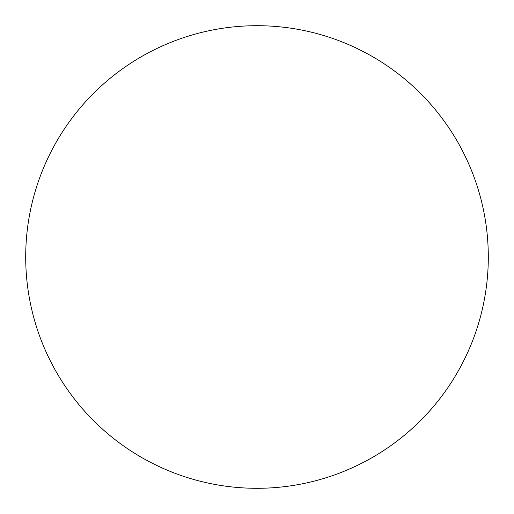<?xml version="1.0" encoding="UTF-8"?>
<svg xmlns="http://www.w3.org/2000/svg" width="514" height="514" viewBox="0 0 514 514"><rect width="100%" height="100%" fill="white"/><g stroke="black" fill="none" stroke-linecap="round" stroke-linejoin="round"><path stroke-width="0.39" stroke-dasharray="2.57 1.93" d="M25.7 257A231.3 231.3 0 0 0 257 488.3A231.3 231.3 0 0 0 488.3 257A231.3 231.3 0 0 0 257 25.7A231.3 231.3 0 0 0 25.7 257M257 25.7L257 488.3"/><path stroke-width="0.77" d="M25.7 257A231.3 231.3 0 0 1 257 25.7A231.3 231.3 0 0 1 488.3 257A231.3 231.3 0 0 1 257 488.3A231.3 231.3 0 0 1 25.7 257"/></g></svg>

